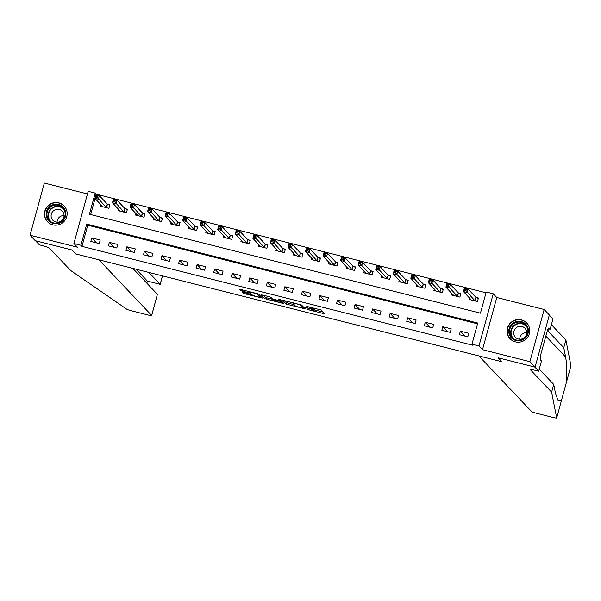 <?xml version="1.0" encoding="UTF-8"?>
<svg xmlns="http://www.w3.org/2000/svg" width="601" height="601" viewBox="0 0 601 601"><rect width="100%" height="100%" fill="white"/><g stroke="black" fill="none" stroke-linecap="round" stroke-linejoin="round"><path stroke-width="0.9" d="M307.547 309.523L324.487 313.79L320.806 309.891L306.758 306.405A4.62 0.496 -164.7 0 1 311.821 308.208L312.129 308.531A4.62 0.496 -164.7 0 1 312.174 308.629A4.62 0.496 -164.7 0 1 308.366 308.103L305.654 307.524L308.651 308.403A4.62 0.496 -164.7 0 1 313.714 310.206L314.022 310.529A4.62 0.496 -164.7 0 1 314.068 310.627A4.62 0.496 -164.7 0 1 310.259 310.101L307.547 309.523M52.783 224.834A11.472 11.231 -43.5 0 0 64.119 205.94A11.472 11.231 -43.5 0 0 46.082 208.156A11.472 11.231 -43.5 0 0 52.783 224.834M515.418 341.879A11.472 11.231 -43.5 0 0 526.746 322.985A11.472 11.231 -43.5 0 0 508.716 325.201A11.472 11.231 -43.5 0 0 515.418 341.879M243.51 292.289L242.338 292.154L244.945 293.799L262.397 298.081L258.715 294.182L257.138 293.619L240.873 289.502L239.686 289.336L240.941 290.681L249.483 293.003L250.67 293.168L250.039 292.492A3.861 0.421 -164.7 0 1 250.001 292.402A3.861 0.421 -164.7 0 1 253.509 292.935A3.861 0.421 -164.7 0 1 257.416 294.355L259.827 296.902A3.861 0.421 -164.7 0 1 259.865 296.984A3.861 0.421 -164.7 0 1 256.357 296.458A3.861 0.421 -164.7 0 1 252.458 295.038L243.51 292.289M80.932 245.261L73.908 243.488L88.182 191.306L95.206 193.079L89.414 214.234L480.447 313.166L486.232 292.011L493.248 293.784L478.974 345.966L471.958 344.193L477.742 323.037L86.717 224.105L80.932 245.261L81.969 246.357L472.995 345.29L471.958 344.193M132.813 268.377L157.402 294.317L151.677 315.502A4.41 0.473 -164.7 0 1 148.049 314.992L131.416 310.785A4.41 0.473 -164.7 0 1 126.683 309.154L70.587 270.435L49.575 248.273A7.355 0.796 -164.7 0 0 41.514 245.403L39.411 244.87L35.519 240.761L72.097 250.016L35.241 240.693L30.05 235.216L77.439 247.206L73.908 243.488M535.078 367.151L529.887 361.682L544.168 309.492L549.352 314.969L535.078 367.151L498.221 357.828L501.955 361.764L75.831 253.96L72.097 250.016L75.831 253.96L98.925 259.797L151.64 315.405L157.402 294.317M544.168 309.492L496.779 297.51L482.505 349.692L529.887 361.682M482.505 349.692L478.974 345.966M286.226 304.083L305.248 308.891L301.574 305.023L282.545 300.184L286.226 304.083L286.609 302.671L294.265 304.775M282.643 303.34L264.793 298.659L261.112 294.76L269.263 296.684L270.848 297.247L272.328 298.817L278.533 300.553L279.72 300.718L278.158 299.05L280.089 299.538L283.815 303.475L282.643 303.34L282.876 302.483M87.461 193.95L44.324 183.035L30.05 235.216M477.532 323.819L87.754 225.202L81.969 246.357M468.772 333.285L460.343 331.159L459.382 334.682L467.803 336.815L468.772 333.285M451.216 328.845L442.794 326.711L441.833 330.242L450.254 332.376L451.216 328.845M433.667 324.405L425.245 322.271L424.276 325.802L432.705 327.928L433.667 324.405M416.117 319.965L407.696 317.831L406.727 321.362L415.156 323.488L416.117 319.965M398.568 315.525L390.147 313.391L389.178 316.922L397.607 319.048L398.568 315.525M381.019 311.085L372.59 308.952L371.628 312.482L380.05 314.608L381.019 311.085M363.47 306.645L355.041 304.512L354.079 308.043L362.501 310.169L363.47 306.645M345.913 302.205L337.492 300.072L336.53 303.603L344.951 305.729L345.913 302.205M328.364 297.765L319.942 295.632L318.973 299.155L327.402 301.289L328.364 297.765M310.815 293.326L302.393 291.192L301.424 294.715L309.853 296.849L310.815 293.326M293.265 288.886L284.836 286.752L283.875 290.275L292.296 292.409L293.265 288.886M275.716 284.446L267.287 282.312L266.326 285.836L274.747 287.969L275.716 284.446M258.16 280.006L249.738 277.872L248.776 281.396L257.198 283.529L258.16 280.006M240.61 275.566L232.189 273.432L231.227 276.956L239.649 279.089L240.61 275.566M223.061 271.119L214.64 268.993L213.671 272.516L222.1 274.649L223.061 271.119M205.512 266.679L197.09 264.553L196.121 268.076L204.55 270.21L205.512 266.679M187.963 262.239L179.534 260.113L178.572 263.636L186.994 265.77L187.963 262.239M170.414 257.799L161.985 255.673L161.023 259.196L169.444 261.33L170.414 257.799M152.857 253.359L144.435 251.233L143.474 254.756L151.895 256.89L152.857 253.359M135.308 248.919L126.886 246.793L125.917 250.316L134.346 252.45L135.308 248.919M117.758 244.479L109.337 242.346L108.368 245.877L116.797 248.01L117.758 244.479M100.209 240.039L91.78 237.906L90.819 241.437L99.24 243.563L100.209 240.039M486.021 292.785L96.243 194.176L96.055 194.852M95.056 198.503L90.668 214.549M469.449 297.893L469.028 299.418L477.449 301.552L478.419 298.028L476.135 297.45M451.892 293.453L451.479 294.978L459.9 297.112L460.862 293.589L458.578 293.01M434.343 289.013L433.922 290.538L442.351 292.672L443.313 289.149L441.029 288.57M416.793 284.574L416.373 286.099L424.802 288.232L425.763 284.709L423.48 284.13M399.244 280.134L398.824 281.659L407.245 283.792L408.214 280.269L405.93 279.69M381.695 275.694L381.274 277.219L389.696 279.352L390.665 275.829L388.381 275.25M364.138 271.254L363.725 272.779L372.147 274.912L373.116 271.382L370.825 270.811M346.589 266.814L346.176 268.339L354.598 270.473L355.559 266.942L353.275 266.371M329.04 262.367L328.619 263.899L337.048 266.033L338.01 262.502L335.726 261.923M311.491 257.927L311.07 259.459L319.499 261.593L320.461 258.062L318.177 257.483M293.942 253.487L293.521 255.019L301.942 257.153L302.912 253.622L300.628 253.044M276.392 249.047L275.972 250.579L284.393 252.713L285.362 249.182L283.079 248.604M258.836 244.607L258.422 246.14L266.844 248.273L267.806 244.742L265.522 244.164M241.286 240.167L240.873 241.7L249.295 243.826L250.256 240.302L247.973 239.724M223.737 235.727L223.317 237.26L231.746 239.386L232.707 235.862L230.423 235.284M206.188 231.287L205.767 232.82L214.196 234.946L215.158 231.423L212.874 230.844M188.639 226.847L188.218 228.38L196.64 230.506L197.609 226.983L195.325 226.404M171.082 222.408L170.669 223.94L179.09 226.066L180.06 222.543L177.776 221.964M153.533 217.968L153.12 219.493L161.541 221.626L162.503 218.103L160.219 217.524M135.984 213.528L135.563 215.053L143.992 217.186L144.954 213.663L142.67 213.085M118.435 209.088L118.014 210.613L126.443 212.746L127.404 209.223L125.121 208.645M100.885 204.648L100.465 206.173L108.886 208.307L109.855 204.783L107.571 204.205M96.243 194.176L95.206 193.079M496.779 297.51L493.248 293.784M87.754 225.202L86.717 224.105M460.343 331.159L465.046 336.117M442.794 326.711L447.497 331.677M425.245 322.271L429.948 327.237M407.696 317.831L412.399 322.797M390.147 313.391L394.842 318.35M372.59 308.952L377.293 313.91M355.041 304.512L359.744 309.47M337.492 300.072L342.194 305.03M319.942 295.632L324.645 300.59M302.393 291.192L307.088 296.15M284.836 286.752L289.539 291.71M267.287 282.312L271.99 287.27M249.738 277.872L254.441 282.831M232.189 273.432L236.892 278.391M214.64 268.993L219.342 273.951M197.09 264.553L201.786 269.511M179.534 260.113L184.237 265.071M161.985 255.673L166.687 260.631M144.435 251.233L149.138 256.191M126.886 246.793L131.589 251.751M109.337 242.346L114.04 247.311M91.78 237.906L96.483 242.872M314.068 310.627L314.451 309.222A4.62 0.496 -164.7 0 0 314.406 309.117L314.022 310.529M312.347 307.982A4.62 0.496 -164.7 0 1 314.098 308.794L314.406 309.117M314.285 309.838L322.79 311.987M284.619 300.575L286.609 302.671M302.265 308.073L303.092 308.17L299.869 304.775L296.766 303.873A4.62 0.496 -164.7 0 0 292.965 303.34A4.62 0.496 -164.7 0 0 293.01 303.445L295.211 305.766A4.62 0.496 -164.7 0 0 300.267 307.569L302.265 308.073M282.139 301.702L281.516 301.544M273.042 299.403L266.761 297.811L266.378 299.223M263.193 295.151L265.184 297.247L266.761 297.811M273.876 300.447A3.861 0.421 -164.7 0 0 277.782 301.867A3.861 0.421 -164.7 0 0 281.283 302.401A3.861 0.421 -164.7 0 0 281.245 302.311L280.397 301.417L274.199 299.681L273.012 299.516L273.876 300.447M260.098 296.128L260.706 296.278M477.449 301.552L478.291 298.464L475.857 297.292L467.924 288.931L466.962 292.462L463.454 291.575L471.312 299.997M470.425 299.779L470.606 299.118M464.528 290.493L463.454 291.575L464.415 288.044L467.924 288.931L466.316 289.442L464.911 289.089L464.528 290.493L465.933 290.854L466.316 289.442M475.166 300.973L465.933 290.854M464.415 288.044L464.911 289.089M551.613 392.137L530.6 369.968A7.355 0.796 15.3 0 1 530.525 369.803A7.355 0.796 15.3 0 1 536.58 370.652L538.691 371.185L534.8 367.083L498.221 357.828L501.955 361.764L478.862 355.927L531.569 411.527A4.41 0.473 -164.7 0 0 536.408 413.248L553.04 417.455A4.41 0.473 -164.7 0 0 556.676 417.965A4.41 0.473 -164.7 0 0 556.676 417.935L551.613 392.137L553.724 384.415L555.549 393.715L558.209 400.694L561.567 400.086L566.082 383.558C567.126 373.537 566.968 364.672 565.601 356.971L563.776 347.671L547.398 330.4M563.776 347.671L565.887 339.948L551.41 324.683M539.247 369.142L553.724 384.415M566.082 383.558L570.95 365.754L565.887 339.948M538.691 371.185L541.486 360.961L540.209 359.616L540.825 357.355L540.201 356.701L547.654 329.483L548.27 330.137L548.893 327.883L550.163 329.228L552.965 319.003L549.306 315.142M548.63 328.837L550.163 329.228M547.526 329.949L548.27 330.137M148.905 272.448L160.144 284.303L162.45 275.874M136.126 269.21L147.365 281.073L160.197 284.341L162.518 275.889M146.862 283.191L147.425 281.11L146.802 283.131M459.9 297.112L460.742 294.024L458.308 292.852L450.374 284.491L449.413 288.022L445.904 287.128L453.763 295.557M452.876 295.339L453.056 294.678M446.971 286.053L445.904 287.128L446.866 283.604L450.374 284.491L448.767 285.002L447.362 284.649L446.971 286.053L448.376 286.414L448.767 285.002M457.616 296.533L448.376 286.414M446.866 283.604L447.362 284.649M442.351 292.672L443.192 289.584L440.751 288.412L432.825 280.051L431.864 283.582L428.348 282.688L436.206 291.117M435.327 290.899L435.507 290.238M429.422 281.614L428.348 282.688L429.317 279.165L432.825 280.051L431.217 280.562L429.813 280.201L429.422 281.614L430.827 281.967L431.217 280.562M440.067 292.094L430.827 281.967M429.317 279.165L429.813 280.201M424.794 288.232L425.643 285.144L423.202 283.972L415.276 275.611L414.314 279.142L410.799 278.248L418.657 286.677M417.778 286.452L417.958 285.798M411.873 277.174L410.799 278.248L411.768 274.725L415.276 275.611L413.661 276.122L412.256 275.761L411.873 277.174L413.278 277.527L413.661 276.122M422.518 287.654L413.278 277.527M411.768 274.725L412.256 275.761M407.245 283.792L408.094 280.705L405.652 279.533L397.727 271.171L396.758 274.702L393.249 273.808L401.107 282.237M400.228 282.012L400.409 281.358M394.324 272.734L393.249 273.808L394.218 270.285L397.727 271.171L396.112 271.682L394.707 271.321L394.324 272.734L395.728 273.087L396.112 271.682M404.961 283.214L395.728 273.087M394.218 270.285L394.707 271.321M525.582 324.007A9.932 9.714 136.5 0 1 525.492 337.89A9.932 9.714 136.5 0 1 511.594 338.1A9.932 9.714 136.5 0 1 511.684 324.217A9.932 9.714 136.5 0 1 525.582 324.007M512.217 337.687A9.195 9 -43.5 0 0 524.989 337.597A9.195 9 -43.5 0 0 525.169 324.645A9.195 9 -43.5 0 0 512.398 324.735A9.195 9 -43.5 0 0 512.217 337.687M515.598 337.409A6.543 6.408 -43.5 0 0 524.688 337.341A6.543 6.408 -43.5 0 0 524.816 328.116A6.543 6.408 -43.5 0 0 515.726 328.184A6.543 6.408 -43.5 0 0 515.598 337.409M528.722 325.885A11.396 11.156 -43.5 0 0 510.79 323.083A11.396 11.156 -43.5 0 0 512.886 340.902M519.707 339.227A6.543 6.408 136.5 0 1 526.686 332.608M58.44 223.452A9.932 9.714 136.5 0 1 46.45 216.691A9.932 9.714 136.5 0 1 53.474 204.565A9.932 9.714 136.5 0 1 65.464 211.327A9.932 9.714 136.5 0 1 58.44 223.452M53.759 205.377A9.195 9 -43.5 0 0 49.387 220.447A9.195 9 -43.5 0 0 58.357 222.866A9.195 9 -43.5 0 0 62.729 207.796A9.195 9 -43.5 0 0 53.759 205.377M57.08 222.182A6.543 6.408 136.5 0 1 64.059 215.564M55.938 209.494A6.543 6.408 -43.5 0 0 52.828 220.221A6.543 6.408 -43.5 0 0 59.214 221.942A6.543 6.408 -43.5 0 0 62.324 211.214A6.543 6.408 -43.5 0 0 55.938 209.494M66.095 208.832A11.396 11.156 -43.5 0 0 53.106 203.168A11.396 11.156 -43.5 0 0 50.251 223.857M389.696 279.352L390.545 276.257L388.103 275.093L380.178 266.731L379.208 270.255L375.7 269.368L383.558 277.797M382.679 277.572L382.86 276.918M376.774 268.294L375.7 269.368L376.662 265.845L380.178 266.731L378.562 267.242L377.158 266.882L376.774 268.294L378.179 268.647L378.562 267.242M387.412 278.774L378.179 268.647M376.662 265.845L377.158 266.882M372.996 271.825L370.554 270.653L362.621 262.291L361.659 265.815L358.151 264.928L366.009 273.357M372.147 274.912L372.988 271.817M365.123 273.132L365.303 272.478M359.225 263.854L358.151 264.928L359.113 261.405L362.621 262.291L361.013 262.802L359.608 262.442L359.225 263.854L360.623 264.207L361.013 262.802M369.863 274.334L360.623 264.207M359.113 261.405L359.608 262.442M354.598 270.473L355.439 267.377L352.997 266.213L345.072 257.852L344.11 261.375L340.602 260.488L348.46 268.917M347.573 268.692L347.754 268.038M341.668 259.414L340.602 260.488L341.563 256.965L345.072 257.852L343.464 258.355L342.059 258.002L341.668 259.414L343.073 259.767L343.464 258.355M352.314 269.894L343.073 259.767M341.563 256.965L342.059 258.002M337.048 266.033L337.89 262.938L335.448 261.773L327.522 253.412L326.561 256.935L323.045 256.049L330.903 264.478M330.024 264.252L330.204 263.599M324.119 254.974L323.045 256.049L324.014 252.525L327.522 253.412L325.907 253.915L324.51 253.562L324.119 254.974L325.524 255.327L325.907 253.915M334.765 265.454L325.524 255.327M324.014 252.525L324.51 253.562M319.492 261.593L320.341 258.498L317.899 257.333L309.973 248.972L309.004 252.495L305.496 251.609L313.354 260.038M312.475 259.812L312.655 259.159M306.57 250.534L305.496 251.609L306.465 248.085L309.973 248.972L308.358 249.475L306.953 249.122L306.57 250.534L307.975 250.887L308.358 249.475M317.215 261.014L307.975 250.887M306.465 248.085L306.953 249.122M301.942 257.153L302.791 254.058L300.35 252.893L292.424 244.532L291.455 248.055L287.947 247.169L295.805 255.598M294.926 255.372L295.106 254.719M289.021 246.094L287.947 247.169L288.908 243.645L292.424 244.532L290.809 245.035L289.404 244.682L289.021 246.094L290.426 246.448L290.809 245.035M299.659 256.574L290.426 246.448M288.908 243.645L289.404 244.682M284.393 252.705L285.242 249.618L282.801 248.453L274.875 240.092L273.906 243.615L270.397 242.729L278.255 251.158M277.377 250.933L277.549 250.279M271.472 241.655L270.397 242.729L271.359 239.206L274.875 240.092L273.26 240.595L271.855 240.242L271.472 241.655L272.877 242.008L273.26 240.595M282.109 252.135L272.877 242.008M271.359 239.206L271.855 240.242M267.693 245.178L265.251 244.014L257.318 235.652L256.357 239.175L252.848 238.289L260.706 246.718M266.844 248.266L267.685 245.178M259.82 246.493L260 245.839M253.915 237.215L252.848 238.289L253.81 234.766L257.318 235.652L255.71 236.155L254.306 235.802L253.915 237.215L255.32 237.568L255.71 236.155M264.56 247.695L255.32 237.568M253.81 234.766L254.306 235.802M249.295 243.826L250.136 240.738L247.695 239.574L239.769 231.212L238.807 234.736L235.299 233.849L243.157 242.278M242.271 242.053L242.451 241.399M236.366 232.775L235.299 233.849L236.261 230.318L239.769 231.212L238.161 231.716L236.756 231.362L236.366 232.775L237.771 233.128L238.161 231.716M247.011 243.255L237.771 233.128M236.261 230.318L236.756 231.362M231.738 239.386L232.587 236.298L230.145 235.134L222.22 226.772L221.258 230.296L217.742 229.409L225.6 237.838M224.721 237.613L224.902 236.959M218.817 228.335L217.742 229.409L218.711 225.878L222.22 226.772L220.605 227.276L219.2 226.923L218.817 228.335L220.221 228.688L220.605 227.276M229.462 238.807L220.221 228.688M218.711 225.878L219.2 226.923M214.189 234.946L215.038 231.858L212.596 230.694L204.671 222.332L203.701 225.856L200.193 224.969L208.051 233.398M207.172 233.173L207.353 232.512M201.267 223.895L200.193 224.969L201.162 221.438L204.671 222.332L203.055 222.836L201.651 222.483L201.267 223.895L202.672 224.248L203.055 222.836M211.905 234.367L202.672 224.248M201.162 221.438L201.651 222.483M196.64 230.506L197.489 227.418L195.047 226.254L187.121 217.893L186.152 221.416L182.644 220.529L190.502 228.958M189.623 228.733L189.803 228.072M183.718 219.448L182.644 220.529L183.606 216.999L187.121 217.893L185.506 218.396L184.101 218.043L183.718 219.448L185.123 219.808L185.506 218.396M194.356 229.928L185.123 219.808M183.606 216.999L184.101 218.043M179.09 226.066L179.932 222.979L177.498 221.814L169.565 213.445L168.603 216.976L165.095 216.09L172.953 224.511M172.066 224.293L172.247 223.632M166.169 215.008L165.095 216.09L166.056 212.559L169.565 213.445L167.957 213.956L166.552 213.603L166.169 215.008L167.566 215.368L167.957 213.956M176.807 225.488L167.566 215.368M166.056 212.559L166.552 213.603M161.541 221.626L162.383 218.539L159.949 217.374L152.015 209.005L151.054 212.536L147.546 211.65L155.404 220.071M154.517 219.853L154.697 219.192M148.612 210.568L147.546 211.65L148.507 208.119L152.015 209.005L150.408 209.516L149.003 209.163L148.612 210.568L150.017 210.928L150.408 209.516M159.257 221.048L150.017 210.928M148.507 208.119L149.003 209.163M143.992 217.186L144.833 214.099L142.392 212.927L134.466 204.565L133.505 208.096L129.989 207.21L137.847 215.631M136.968 215.413L137.148 214.752M131.063 206.128L129.989 207.21L130.958 203.679L134.466 204.565L132.851 205.076L131.454 204.723L131.063 206.128L132.468 206.489L132.851 205.076M141.708 216.608L132.468 206.489M130.958 203.679L131.454 204.723M126.435 212.746L127.284 209.659L124.843 208.487L116.917 200.125L115.955 203.656L112.44 202.762L120.298 211.191M119.419 210.974L119.599 210.312M113.514 201.688L112.44 202.762L113.409 199.239L116.917 200.125L115.302 200.636L113.897 200.283L113.514 201.688L114.919 202.049L115.302 200.636M124.159 212.168L114.919 202.049M113.409 199.239L113.897 200.283M108.886 208.307L109.735 205.219L107.294 204.047L99.368 195.686L98.399 199.216L94.89 198.322L102.748 206.752M101.869 206.534L102.05 205.873M95.965 197.248L94.89 198.322L95.859 194.799L99.368 195.686L97.753 196.196L96.348 195.836L95.965 197.248L97.37 197.601L97.753 196.196M106.602 207.728L97.37 197.601M95.859 194.799L96.348 195.836M314.098 308.794L313.714 310.206M312.377 307.599L312.129 308.531M312.009 307.502L311.821 308.208M323.533 312.768L323.293 313.624M304.301 307.9L304.068 308.756M288.195 303.235L287.804 304.647M303.422 306.968L303.092 308.17M265.184 297.247L264.793 298.659M280.028 299.501L279.705 300.688M281.576 301.109L281.245 302.311M280.727 300.215L280.397 301.417M260.158 295.7L259.827 296.902M257.581 293.739L257.416 294.355M249.821 291.77L249.483 293.003M242.864 290.005L242.526 291.245M241.234 289.599L240.941 290.681M261.443 297.059L261.21 297.916M245.238 292.725L244.945 293.799M243.615 292.311L243.367 293.235M476.037 297.405L475.068 300.928M475.857 297.292L474.888 300.823M565.601 356.971L545.836 336.124M556.676 417.935L561.544 400.131M458.48 292.965L457.519 296.488M458.308 292.852L457.338 296.383M440.931 288.525L439.97 292.048M440.751 288.412L439.789 291.943M423.382 284.085L422.42 287.609M423.202 283.972L422.24 287.503M405.833 279.645L404.864 283.169M405.652 279.533L404.691 283.063M526.761 326.794A8.887 8.699 -43.5 0 0 513.69 326.29A8.887 8.699 -43.5 0 0 513.893 338.994M512.585 338.032A9.195 9 136.5 0 1 525.883 325.434M49.958 220.988A9.195 9 136.5 0 1 63.248 208.389M64.134 209.749A8.887 8.699 -43.5 0 0 48.711 213.415A8.887 8.699 -43.5 0 0 51.265 221.942M388.284 275.205L387.314 278.729M388.103 275.093L387.134 278.624M370.727 270.758L369.765 274.289M370.554 270.653L369.585 274.184M353.178 266.318L352.216 269.849M352.997 266.213L352.036 269.736M335.628 261.878L334.667 265.409M335.448 261.773L334.487 265.296M318.079 257.438L317.118 260.969M317.899 257.333L316.937 260.857M300.53 252.998L299.561 256.529M300.35 252.893L299.388 256.417M282.981 248.559L282.012 252.089M282.801 248.453L281.831 251.977M265.424 244.119L264.463 247.642M265.251 244.014L264.282 247.537M247.875 239.679L246.913 243.202M247.695 239.574L246.733 243.097M230.326 235.239L229.364 238.762M230.145 235.134L229.184 238.657M212.777 230.799L211.807 234.322M212.596 230.694L211.635 234.217M195.227 226.359L194.258 229.882M195.047 226.254L194.078 229.777M177.678 221.919L176.709 225.443M177.498 221.814L176.529 225.337M160.121 217.479L159.16 221.003M159.949 217.374L158.98 220.898M142.572 213.039L141.611 216.563M142.392 212.927L141.43 216.458M125.023 208.6L124.061 212.123M124.843 208.487L123.881 212.018M107.474 204.16L106.505 207.683M107.294 204.047L106.332 207.578M312.452 307.614L312.174 308.629M303.43 306.983L303.099 308.193M293.13 302.724L292.965 303.34M280.051 299.508L279.72 300.718M281.621 301.161L281.283 302.401M260.203 295.752L259.865 296.984M250.151 291.853L250.001 292.402M556.676 417.965L561.567 400.086M566.059 383.656L570.95 365.784M147.418 281.11L160.197 284.341M510.317 338.896L511.023 339.648M526.859 323.21L527.573 323.962M64.232 206.166L64.938 206.917M47.682 221.852L48.396 222.595"/></g></svg>
